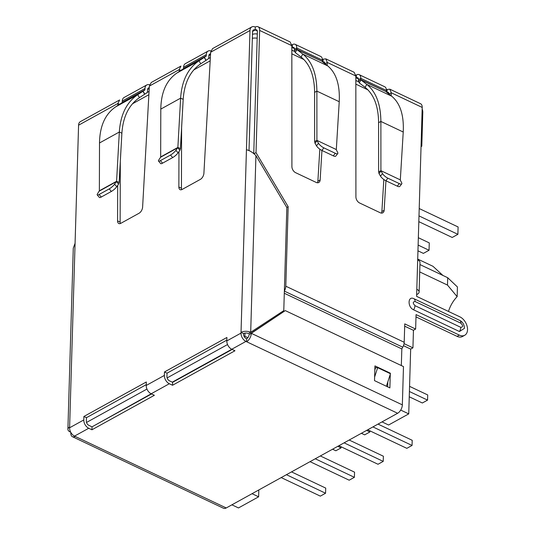 <?xml version="1.0" encoding="UTF-8"?>
<svg xmlns="http://www.w3.org/2000/svg" width="535" height="535" viewBox="0 0 535 535"><rect width="100%" height="100%" fill="white"/><g stroke="black" fill="none" stroke-linecap="round" stroke-linejoin="round"><path stroke-width="0.8" d="M422.162 109.026A6.848 4.467 -118.9 0 1 422.79 112.37L421.787 146.236L421.045 146.643M421.787 146.236L421.072 145.894M291.796 44.893A3.424 1.745 -178.3 0 0 292.398 44.632A6.848 3.845 115.3 0 1 295.153 44.331A6.848 3.845 115.3 0 1 296.764 48.01L296.764 49.307L322.291 61.398L322.364 60.141A6.848 3.845 -64.7 0 0 320.759 56.463L295.153 44.331M322.358 59.492A3.424 1.745 -178.3 0 0 323.12 59.184L323.033 62.127A3.424 1.745 1.7 0 1 322.973 62.16M355.795 75.208A3.424 1.745 -178.3 0 0 356.404 74.947A6.848 3.845 115.3 0 1 359.159 74.653A6.848 3.845 115.3 0 1 360.771 78.331L360.771 79.628L386.29 91.712L386.37 90.455A6.848 3.845 -64.7 0 0 384.759 86.777L359.159 74.653M386.364 89.813A3.424 1.745 -178.3 0 0 387.126 89.499L387.039 92.448A3.424 1.745 1.7 0 1 386.979 92.475M356.404 74.947L356.317 77.889A3.424 1.919 115.3 0 1 357.694 77.742A3.424 1.919 115.3 0 1 358.497 79.581L360.771 78.331L386.37 90.455M358.497 79.581L358.497 80.879L360.771 79.628L360.938 79.936L359.273 82.905L358.497 80.879M386.29 91.712L360.938 79.936L366.776 84.39C375.998 91.773 380.693 104.124 380.873 121.438L380.907 170.685L378.64 171.942L378.606 122.689L380.873 121.438L403.229 132.025C404.052 115.199 400.207 103.255 391.694 96.193L386.317 91.953M292.398 44.632L292.311 47.575A3.424 1.919 115.3 0 1 293.688 47.428A3.424 1.919 115.3 0 1 294.497 49.267L296.764 48.01L322.364 60.141M294.497 49.267L294.497 50.564L296.764 49.307L296.938 49.615L295.266 52.584L294.497 50.564M322.291 61.398L296.938 49.615L302.777 54.068C311.992 61.458 316.693 73.81 316.874 91.117L316.901 140.371L314.633 141.621L314.6 92.374L316.874 91.117L339.23 101.71C340.046 84.884 336.201 72.934 327.694 65.872L322.311 61.639M391.694 96.193L366.776 84.39L365.111 87.359L359.273 82.905M327.694 65.872L302.777 54.068L301.105 57.038L295.266 52.584M365.111 87.359C373.911 94.401 378.406 106.184 378.606 122.689M400.314 179.88L380.907 170.685L400.314 179.88L403.229 132.025M301.105 57.038C309.905 64.086 314.406 75.863 314.6 92.374M336.314 149.559L316.901 140.371L336.314 149.559L339.23 101.71M400.32 180.161L401.598 182.616A5.136 1.592 38.1 0 1 401.752 183.886A5.136 1.592 38.1 0 1 399.304 183.599L387.882 178.188A5.136 1.592 38.1 0 1 382.505 173.574L381.027 171.019L379.014 173.581L378.64 171.942M336.321 149.847L337.598 152.301A5.136 1.592 38.1 0 1 337.745 153.565A5.136 1.592 38.1 0 1 335.298 153.284L323.882 147.874A5.136 1.592 38.1 0 1 318.499 143.253L317.021 140.705L315.015 143.266L314.633 141.621M382.505 173.574L380.492 176.129L379.014 173.581M380.492 176.129A5.136 1.592 38.1 0 0 385.875 180.75L397.291 186.153A5.136 1.592 38.1 0 0 399.745 186.441L401.752 183.886M318.499 143.253L316.493 145.814L315.015 143.266M316.493 145.814A5.136 1.592 38.1 0 0 321.869 150.429L333.292 155.839A5.136 1.592 38.1 0 0 335.739 156.126L337.745 153.565M208.088 51.086L185.391 63.632A6.848 4.467 61.1 0 0 183.579 67.196L206.283 54.657A6.848 4.467 -118.9 0 1 208.088 51.086A6.848 4.467 -118.9 0 1 210.87 50.912M206.242 55.934A0.542 0.354 -118.9 0 1 206.115 56.208L183.411 68.747A0.542 0.354 61.1 0 0 183.538 68.473L206.242 55.934L206.283 54.657M205.962 60.375L204.216 57.432L199.007 60.823L200.759 63.765L206.115 60.288L204.363 57.352L206.115 56.208M206.115 60.288L207.861 59.144A3.966 2.588 -118.9 0 0 208.804 57.145L208.844 55.867A3.424 2.234 61.1 0 1 209.747 54.082A3.424 2.234 61.1 0 1 210.563 53.895M183.538 68.473L183.579 67.196M181.673 69.904L176.911 73.034C166.459 80.243 161.088 92.267 160.801 109.107L160.667 156.936L177.874 147.426L180.623 98.152C181.786 80.845 187.912 68.4 199.007 60.823L176.911 73.034M183.411 68.747L181.659 69.891M200.759 63.765C190.179 70.981 184.321 82.845 183.184 99.37L180.623 98.152L160.801 109.107M158.52 161.082L160.694 163.603A5.136 1.19 -40.7 0 0 162.553 163.168L172.678 157.578A5.136 1.19 -40.7 0 0 178.055 152.87L179.907 150.288L177.734 147.767L160.62 157.223L158.948 159.697A5.136 1.19 -40.7 0 0 158.52 161.082A5.136 1.19 -40.7 0 0 160.38 160.647L170.505 155.05A5.136 1.19 -40.7 0 0 175.881 150.342L177.874 147.426L180.435 148.636L183.184 99.37M179.907 150.288L180.435 148.636M180.89 70.413L179.205 69.61L180.924 66.093L151.258 82.484L149.359 86.102L142.611 207.085A5.136 2.882 115.3 0 1 139.087 213.231L120.856 223.296A5.136 2.882 115.3 0 1 118.79 223.523A5.136 2.882 115.3 0 1 117.58 220.915L117.673 185.451M117.58 220.915L120.134 222.125A5.136 2.882 -64.7 0 0 120.348 223.53M120.134 222.125L120.308 161.59M119.599 104.278L117.907 103.476L119.626 99.958L80.39 121.632A6.848 4.467 -118.9 0 0 78.578 125.197L75.074 243.291L73.275 248.173L67.898 429.271A6.848 3.484 1.7 0 1 69.624 427.05L69.597 427.786A6.848 4.467 61.1 0 0 74.546 436.099L75.188 436.406A6.848 3.845 115.3 0 1 72.432 436.7A6.848 3.845 115.3 0 1 70.821 433.022L71.088 432.848M117.901 105.395L117.907 103.476L78.578 125.197M75.188 436.406L226.231 507.956L397.632 413.267L246.588 341.718L246.675 338.769L246.033 338.468A3.424 2.234 -118.9 0 1 243.565 334.308L243.585 333.572L241.024 332.362A6.848 3.484 1.7 0 1 250.688 332.282L283.777 310.628L286.84 207.553L255.931 155.585C252.6 152.294 249.444 150.362 246.441 149.78L249.985 30.508A6.848 4.467 -118.9 0 1 251.791 26.944L212.555 48.618L210.656 52.236L203.909 173.22A5.136 2.882 115.3 0 1 200.378 179.365L182.147 189.437A5.136 2.882 115.3 0 1 180.081 189.657A5.136 2.882 115.3 0 1 178.871 187.056L181.432 188.266L181.606 127.731M178.871 187.056L178.971 151.592M179.198 71.529L179.205 69.61L149.359 86.102M181.432 188.266A5.136 2.882 -64.7 0 0 181.646 189.664M149.265 87.76A3.424 2.234 61.1 0 0 148.449 87.947A3.424 2.234 61.1 0 0 147.546 89.726L147.506 91.004A3.966 2.588 -118.9 0 1 146.563 93.01L144.818 94.153L143.066 91.211L144.818 90.067A0.542 0.354 -118.9 0 0 144.945 89.793L144.985 88.516A6.848 4.467 -118.9 0 1 146.797 84.951A6.848 4.467 -118.9 0 1 149.573 84.771M146.797 84.951L124.093 97.49A6.848 4.467 61.1 0 0 122.281 101.055L122.241 102.339A0.542 0.354 61.1 0 1 122.114 102.613L115.613 106.893C105.161 114.109 99.791 126.133 99.503 142.972L119.325 132.018C120.489 114.704 126.614 102.265 137.709 94.688L115.613 106.893M142.919 91.298L144.664 94.234L139.461 97.631L137.709 94.688L143.066 91.211M121.886 133.228L119.325 132.018L116.583 181.291L119.138 182.502L121.886 133.228C123.017 116.724 128.875 104.86 139.461 97.631M99.37 190.794L116.583 181.291L114.584 184.207A5.136 1.19 139.3 0 1 109.207 188.915L99.082 194.513A5.136 1.19 139.3 0 1 97.23 194.947A5.136 1.19 139.3 0 1 97.651 193.563L99.37 190.794L99.503 142.972M119.138 182.502L118.609 184.154L116.436 181.626L99.323 191.082M109.207 188.915L111.38 191.436A5.136 1.19 -40.7 0 0 116.757 186.728L118.609 184.154M97.23 194.947L99.403 197.468A5.136 1.19 -40.7 0 0 101.255 197.034L99.082 194.513M111.38 191.436L101.255 197.034M251.791 26.944A6.848 4.467 -118.9 0 1 255.275 27.044A6.848 3.845 115.3 0 1 258.03 26.75A6.848 3.845 115.3 0 1 259.642 30.428L256.018 152.642L288.164 206.691L286.78 207.453M249.009 150.676L252.54 31.725A3.424 2.234 -118.9 0 1 253.45 29.94A3.424 2.234 -118.9 0 1 255.188 29.993L255.275 27.044M294.451 48.585L292.311 47.575A3.424 1.745 1.7 0 1 291.829 47.796M358.45 78.906L356.317 77.889A3.424 1.745 1.7 0 1 355.835 78.11M226.84 340.133L167.047 373.169L166.94 376.64A3.424 2.234 -118.9 0 0 169.414 380.793L172.618 382.311L232.136 349.429M146.242 384.658L86.449 417.688L86.349 421.159A3.424 2.234 61.1 0 0 88.823 425.318L92.02 426.836L151.545 393.954M243.585 333.572A3.424 1.745 1.7 0 1 248.414 333.532L250.688 332.282L255.931 155.585M70.52 431.805L70.199 431.986A6.848 3.484 1.7 0 1 67.898 429.271M86.449 417.688L83.895 416.477L146.322 381.983L146.222 385.461A6.848 4.467 61.1 0 0 151.164 393.773L154.368 395.291L91.933 429.779L92.02 426.836M164.486 371.952L226.914 337.465L226.813 340.935A6.848 4.467 61.1 0 0 231.755 349.255L234.959 350.766L172.524 385.26L169.327 383.742A6.848 4.467 -118.9 0 1 164.379 375.423L164.486 371.952L167.047 373.169M389.012 93.384L387.039 92.448L388.336 92.261L389.032 94.046L391.306 92.796L391.125 95.738M387.126 89.499L389.801 89.164L391.306 92.796L422.209 107.435A6.848 3.845 115.3 0 0 420.604 103.757L389.801 89.164M385.942 180.783L384.15 210.295A5.136 3.35 -118.9 0 1 382.799 212.816A5.136 3.35 -118.9 0 1 380.184 212.736L359.627 202.999A5.136 3.35 -118.9 0 1 355.915 196.92L355.835 75.99L354.116 72.265L325.802 58.85M325.012 63.063L323.033 62.127L324.33 61.946L325.033 63.732L327.3 62.475L327.119 65.424M323.12 59.184L325.795 58.85L327.3 62.475L355.835 75.99M321.943 150.462L320.144 179.974A5.136 3.35 -118.9 0 1 318.793 182.495A5.136 3.35 -118.9 0 1 316.178 182.422L295.621 172.685A5.136 3.35 -118.9 0 1 291.909 166.606L291.829 45.676L290.11 41.944L258.03 26.75M401.324 365.559L401.832 348.927L284.292 293.254L401.832 348.927L402.755 347.188A6.848 3.845 -64.7 0 0 404.206 342.286L404.754 323.882L415.635 329.038L416.063 314.607L459.331 335.097A10.613 6.922 61.1 0 0 464.728 335.258A10.613 6.922 61.1 0 0 467.102 326.189A10.613 6.922 61.1 0 0 459.873 316.84L416.604 296.35L416.812 289.281A6.848 3.484 1.7 0 1 419.119 291.99L419.988 262.545A6.848 3.484 -178.3 0 0 417.688 259.829L422.209 107.435M416.658 294.624L417.394 294.217A6.848 3.484 1.7 0 0 419.119 291.99M381.468 213.09A5.136 3.35 61.1 0 0 381.876 211.546L383.829 179.513M317.462 182.776A5.136 3.35 61.1 0 0 317.877 181.231L319.823 149.198M252.56 31.445L255.188 29.993A3.424 1.919 115.3 0 1 256.566 29.846A3.424 1.919 115.3 0 1 257.375 31.685L253.757 153.451M254.078 153.712L256.018 152.642M415.996 316.901L457.057 336.354A10.613 6.922 61.1 0 0 462.461 336.515L464.728 335.258M415.635 329.038L413.361 330.289L404.687 326.176M280.547 312.741L280.527 313.543M459.766 320.425L460.14 320.619C462.869 322.184 464.3 324.772 464.42 328.37L459.438 331.519L413.608 309.812C407.362 307.097 407.71 295.521 413.936 298.717L459.766 320.425A5.303 2.976 115.3 0 1 460.909 323.22C463.183 325.695 463.143 327.066 460.789 327.34L414.959 305.639C412.686 303.164 412.726 301.787 415.08 301.513L460.909 323.22M288.164 206.691L285.804 286.198A6.848 3.845 115.3 0 1 284.373 291.053M226.813 340.935L241.004 333.098L246.441 149.78M91.933 429.779L88.736 428.261A6.848 4.467 -118.9 0 1 83.788 419.948L83.895 416.477M241.004 333.098A6.848 4.467 61.1 0 0 245.946 341.41L231.755 349.255M172.524 385.26L172.618 382.311M397.632 413.267A6.848 3.845 -64.7 0 0 402.347 404.868L403.484 366.582L285.309 310.608L251.303 333.318A6.848 3.845 -64.7 0 1 246.588 341.718L245.946 341.41M285.309 310.608L249.036 334.576A3.424 1.919 115.3 0 1 246.675 338.769M390.276 374.299L389.875 387.908L374.513 380.632L374.948 365.907L390.309 373.183L390.296 373.657M226.231 507.956A6.848 3.845 115.3 0 1 223.476 508.25L72.432 436.7M249.036 334.576L251.303 333.318L402.347 404.868M282.828 312.266L282.861 311.23M374.828 370.066L375.637 367.565L377.663 367.672L374.62 377.035M387.668 386.865L387.821 381.863M374.881 368.207L375.356 368.428M389.841 373.443L390.309 373.183M386.39 386.257L390.463 373.738L377.663 367.672M417.708 259.074L432.976 266.303L442.9 275.438M419.714 271.92L447.494 285.081L457.144 296.651L457.432 286.967L447.708 277.718L419.928 264.558M86.53 422.443L146.951 389.065M167.121 377.917L227.549 344.54M252.038 493.698L258.619 496.814L238.476 507.942L231.896 504.826M151.218 393.8L94.769 425.318M231.809 349.275L172.29 382.157M400.715 410.077L408.74 413.883L388.591 425.011L382.01 421.894M244.04 336.361A8.56 4.354 1.7 0 1 244.89 336.268L247.872 337.685M244.89 336.268L244.983 333.124M413.455 330.242L412.933 347.837L410.666 349.094L408.74 413.883M258.826 489.946L258.619 496.814M403.464 345.684L410.666 349.094M404.059 343.637L412.933 347.837M457.144 296.651A22.249 12.486 -64.7 0 0 448.464 311.437M447.494 285.081L447.708 277.718M320.351 455.96L354.544 472.158L354.397 477.314L349.174 480.196L310.032 461.658M354.397 477.314L315.255 458.776M409.402 391.506L427.559 400.106L422.336 402.989L409.248 396.789M409.556 386.35L427.712 394.95L427.559 400.106M332.556 449.219L335.84 450.771L341.062 447.889L341.096 446.785M341.062 447.889L337.779 446.33M349.181 440.031L383.381 456.228L383.227 461.384L378.004 464.266L338.869 445.729M383.227 461.384L344.092 442.846M291.515 471.89L325.715 488.087L325.561 493.237L320.338 496.126L281.203 477.588M325.561 493.237L286.426 474.699M361.386 433.29L364.676 434.848L369.899 431.959L369.926 430.856M369.899 431.959L366.609 430.401M378.011 424.101L412.211 440.305L412.057 445.454L406.834 448.343L367.699 429.799M412.057 445.454L372.922 426.917M418.992 215.906L457.886 234.33L452.209 237.466L418.818 221.65M457.886 234.33L458.1 226.967L419.213 208.543M418.123 245.083L429.05 250.26L429.271 242.897L418.343 237.721M429.05 250.26L423.379 253.389L417.955 250.821M399.304 183.599L397.291 186.153M387.882 178.188L385.875 180.75M335.298 153.284L333.292 155.839M323.882 147.874L321.869 150.429M175.881 150.342L178.055 152.87M170.505 155.05L172.678 157.578M160.38 160.647L162.553 163.168M122.281 101.055L144.985 88.516M144.945 89.793L122.241 102.339M144.818 90.067L122.114 102.613M114.584 184.207L116.757 186.728M249.985 30.508L210.656 52.236M147.566 89.445L149.225 88.529M208.864 55.587L210.522 54.67M75.074 243.291L69.624 427.05M259.642 30.428L291.829 45.676M416.812 289.281L417.688 259.829M381.876 211.546L384.15 210.295M317.877 181.231L320.144 179.974M255.188 29.993L257.328 31.003M459.331 335.097L457.057 336.354M285.804 286.198L404.206 342.286M413.936 298.717A5.303 2.976 115.3 0 1 415.08 301.513M414.959 305.639A5.303 2.976 115.3 0 1 413.608 309.812M459.438 331.519A5.303 2.976 -64.7 0 0 460.789 327.34M284.359 291.107L402.755 347.188M69.597 427.786L83.788 419.948M146.222 385.461L164.379 375.423M88.736 428.261L74.546 436.099M169.327 383.742L151.164 393.773M210.175 60.856L193.764 69.924M148.877 94.715L132.479 103.777M257.181 38.179A8.56 4.354 -178.3 0 0 252.346 38.279M367.933 89.86L355.842 84.129M303.927 59.545L291.836 53.814M147.071 92.508L149.064 91.405M208.369 58.643L210.362 57.546M257.302 34.053A8.56 8.56 0 0 0 252.466 34.394M291.836 50.17L294.604 51.48M355.835 80.484L358.611 81.801"/></g></svg>
